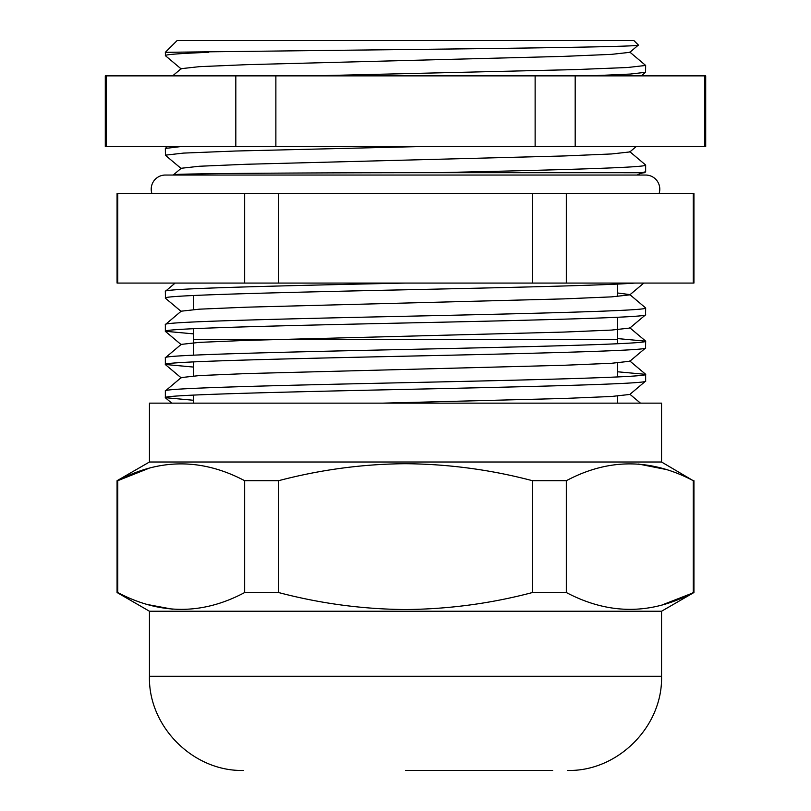 <?xml version="1.0" encoding="UTF-8"?>
<svg xmlns="http://www.w3.org/2000/svg" width="811" height="811" viewBox="0 0 811 811"><rect width="100%" height="100%" fill="white"/><g stroke="black" fill="none" stroke-linecap="round" stroke-linejoin="round"><path stroke-width="1.22" d="M405.5 770.45L552.656 770.45M405.5 462.006L661.553 462.006L661.553 403.148L149.447 403.148L149.447 462.006L405.5 462.006M149.447 611.23L661.553 611.23L661.553 676.273L149.447 676.273L149.447 611.23L117.068 592.537L117.068 480.7L117.737 480.7C159.828 458.286 202.142 458.286 244.669 480.7L278.568 480.7C320.436 469.681 362.75 464.014 405.5 463.71C448.615 464.064 490.919 469.731 532.432 480.7L566.331 480.7C608.422 458.286 650.736 458.286 693.263 480.7L661.553 462.006M666.206 469.508L638.602 464.054M662.09 604.955L693.932 592.537L693.932 480.7M693.263 480.7L693.263 592.537C651.172 614.951 608.858 614.951 566.331 592.537L532.432 592.537C490.919 603.506 448.615 609.173 405.5 609.527C362.75 609.223 320.436 603.556 278.568 592.537L244.669 592.537C202.578 614.951 160.264 614.951 117.737 592.537L117.068 592.537M566.331 480.7L566.331 592.537M532.432 480.7L532.432 592.537M278.568 480.7L278.568 592.537M244.669 480.7L244.669 592.537M148.91 468.292L117.737 480.7L117.737 592.537M147.349 604.509L172.398 609.183M617.404 317.283L617.404 343.763L617.404 339.576L193.596 339.576L193.596 355.157L193.596 328.678M193.596 361.878L193.596 375.959L193.596 361.878M193.596 395.079L193.596 403.148L193.596 395.079M617.404 362.882L617.404 376.963L617.404 362.882M617.404 396.082L617.404 403.148L617.404 396.082M629.802 151.667L645.657 165.049C647.654 167.603 553.862 170.077 436.288 172.682C299.908 172.713 167.482 173.625 173.463 174.831A16.484 16.484 0 0 1 173.828 175.044M636.28 146.507L629.802 151.941L611.535 153.958L563.959 155.965L246.625 164.258L199.354 166.255L181.198 168.272L173.463 174.831M436.288 172.682L644.512 172.723A16.484 16.484 0 0 0 637.172 175.044M193.596 400.279L165.343 397.684C162.007 394.927 276.875 392.139 404.922 389.392C533.385 386.634 649.043 383.836 645.657 381.079L645.657 374.358C649.023 377.115 533.75 379.913 405.5 382.66C277.25 385.418 161.977 388.205 165.343 390.963L181.198 377.581L199.354 375.574L246.625 373.577L563.959 365.274L611.535 363.277L629.802 361.26L645.586 348.01L645.657 341.167C649.023 343.915 533.75 346.713 405.5 349.46C277.25 352.217 161.977 355.005 165.343 357.763L181.198 344.391L199.354 342.374L246.625 340.377L563.959 332.074L611.535 330.077L629.802 328.06L645.586 314.81L645.657 307.967C649.023 310.714 533.75 313.512 405.5 316.26C277.25 319.017 161.977 321.815 165.343 324.562L181.198 311.191L199.354 309.173L246.625 307.176L563.959 298.884L611.535 296.877L629.802 294.859L643.853 283.059M382.427 403.148L563.959 398.475L611.535 396.478L629.802 394.45L645.657 381.079M165.343 397.684L165.343 390.963M193.596 367.079L165.343 364.484C162.007 361.726 276.875 358.949 404.922 356.191C533.385 353.434 649.043 350.636 645.657 347.878M165.343 364.484L165.343 357.763M193.596 333.879L165.343 331.283C162.007 328.536 276.875 325.748 404.922 322.991C533.385 320.244 649.043 317.436 645.657 314.688M165.343 331.283L165.343 324.562M617.404 371.762L645.657 374.358M617.404 338.562L645.657 341.167M181.198 311.454L165.414 298.215L165.343 291.362C161.977 288.615 277.25 285.817 405.5 283.069M617.404 292.964L629.802 294.586L645.657 307.967M638.399 45.061C641.379 46.298 570.457 47.504 474.323 48.731L165.343 52.32L177.112 40.55L633.888 40.55L638.399 45.061L629.802 52.34L611.535 54.357L563.959 56.364L246.625 64.667L199.354 66.664L181.198 68.671L172.621 75.869M117.737 193.596L693.932 193.596L693.932 283.069L117.068 283.069L117.068 193.596L117.737 193.596L117.737 283.069M193.596 309.559L193.596 295.478M617.404 296.481L617.404 284.083M165.343 52.32L165.414 55.695L181.198 68.945M208.701 52.32C179.991 53.445 165.535 54.53 165.343 55.574M629.802 52.076L645.657 65.448L627.379 67.526L575.323 69.594L311.789 75.869M645.657 65.448L645.586 72.291L630.259 74.065L589.648 75.869M181.441 146.507L165.343 148.443L165.414 155.296L181.198 168.536M422.602 146.507L235.271 151.028L183.509 153.097L165.343 155.165M645.657 165.049L645.657 171.78L644.603 172.713M645.657 171.76L641.856 172.682M165.343 291.362L175.146 283.069L185.02 283.069M693.263 193.596L693.263 283.069M566.331 193.596L566.331 283.069M532.432 193.596L532.432 283.069M278.568 193.596L278.568 283.069M244.669 193.596L244.669 283.069M165.343 298.083C162.007 295.336 276.875 292.548 404.922 289.801C507.493 287.54 605.624 285.36 634.831 283.069M659.079 193.596A14.132 14.132 0 0 0 645.657 175.044L165.343 175.044A14.132 14.132 0 0 0 151.921 193.596M575.181 146.507L105.298 146.507L105.298 75.869L705.702 75.869L705.702 146.507L575.181 146.507L575.181 75.869M106.19 146.507L106.19 75.869M235.819 146.507L235.819 75.869M275.872 146.507L275.872 75.869M535.128 146.507L535.128 75.869M704.81 146.507L704.81 75.869M661.553 611.23L693.932 592.537M661.553 676.273C662.851 726.595 617.698 771.748 567.376 770.45M149.447 676.273C148.149 726.595 193.302 771.748 243.624 770.45M149.447 462.006L117.068 480.7M167.583 146.507L165.414 148.322M645.586 72.291L641.329 75.869M165.414 397.806L171.77 403.148M165.414 364.605L181.198 377.855M165.414 331.405L181.198 344.655M645.586 341.036L629.802 327.786M645.586 374.236L629.802 360.986M640.477 403.148L629.965 394.318"/></g></svg>
